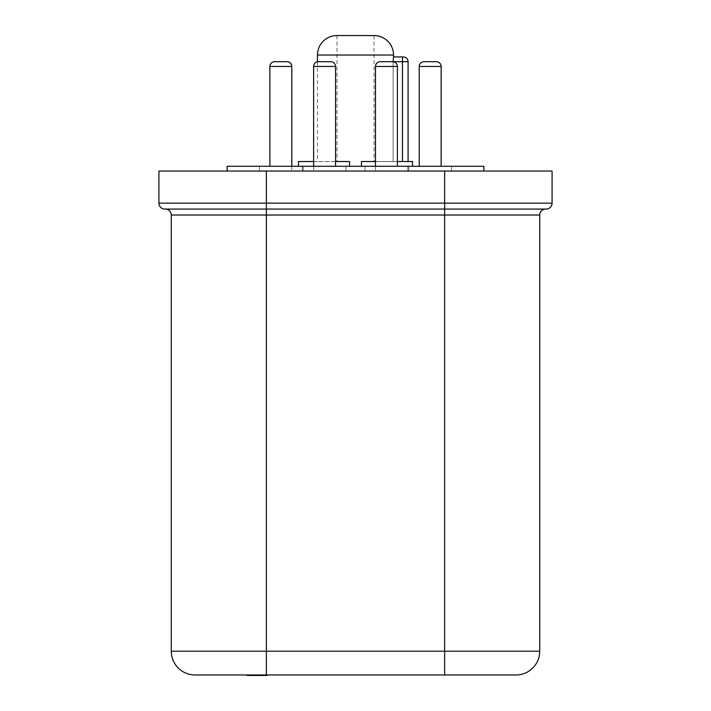 <?xml version="1.0" encoding="UTF-8"?>
<svg xmlns="http://www.w3.org/2000/svg" width="711" height="711" viewBox="0 0 711 711"><rect width="100%" height="100%" fill="white"/><g stroke="black" fill="none" stroke-linecap="round" stroke-linejoin="round"><path stroke-width="0.53" stroke-dasharray="3.56 2.67" d="M403.333 56.942L402.479 56.942L402.479 61.697L408.087 61.697M408.087 161.53L393.13 161.53L408.087 161.53M419.214 166.285L419.214 66.452L441.14 66.452L419.214 66.452A4.755 4.755 0 0 1 423.969 61.697L436.385 61.697L423.969 61.697M375.479 66.452L397.405 66.452A4.755 4.755 0 0 0 392.65 61.697L380.234 61.697A4.755 4.755 0 0 0 375.479 66.452L375.479 171.04L397.405 171.04L375.479 171.04L397.405 171.04L375.479 171.04L375.479 166.285M269.878 166.285L269.878 66.452L291.803 66.452L269.878 66.452A4.755 4.755 0 0 1 274.633 61.697L287.048 61.697L274.633 61.697M313.622 66.452L335.548 66.452A4.755 4.755 0 0 0 330.793 61.697L318.377 61.697A4.755 4.755 0 0 0 313.622 66.452L313.622 171.04L335.548 171.04L313.622 171.04L335.548 171.04L313.622 171.04L313.622 166.285M397.405 66.452L397.405 166.285M335.548 66.452L335.548 166.285M269.878 171.04L291.803 171.04L269.878 171.04M291.803 166.285L291.803 171.04L291.803 166.285M419.214 171.04L441.14 171.04L419.214 171.04M441.14 166.285L441.14 66.452L419.214 66.452M365.045 171.04L365.045 166.285L407.83 166.285L365.045 166.285L407.83 166.285L365.045 166.285L365.045 171.04L407.83 171.04L407.83 166.285L407.83 171.04L365.045 171.04M303.188 171.04L303.188 166.285L345.973 166.285L303.188 166.285L345.973 166.285L303.188 166.285L303.188 171.04L345.973 171.04L345.973 166.285L345.973 171.04L303.188 171.04M259.453 171.04L259.453 166.285L302.237 166.285L259.453 166.285L302.237 166.285L259.453 166.285L259.453 171.04L302.237 171.04L302.237 166.285L302.237 171.04L259.453 171.04M408.781 171.04L408.781 166.285L451.574 166.285L408.781 166.285L451.574 166.285L408.781 166.285L408.781 171.04L451.574 171.04L451.574 166.285L451.574 171.04L408.781 171.04M374.048 35.55L374.048 161.53L361.455 161.53L361.455 166.285L349.572 166.285L349.572 161.53L336.97 161.53L349.572 161.53L349.572 166.285L361.455 166.285L361.455 161.53L361.455 166.285L349.572 166.285L349.572 161.53L317.479 161.53L349.572 161.53L349.572 166.285L298.46 166.285L412.558 166.285L361.455 166.285L361.455 161.53L393.13 161.53L361.455 161.53L361.455 166.285M336.97 35.55L336.97 161.53M412.558 161.53L374.048 161.53M227.147 171.04L483.871 171.04L227.147 171.04M317.479 61.786L317.479 161.53M393.13 61.724L393.13 161.53L393.13 61.697L402.479 61.697L402.479 161.53M261.266 675.45L247.321 675.45L247.321 674.979L267.105 674.979L247.064 674.979L267.105 674.979L247.321 674.979L247.321 675.45L266.856 675.45L266.856 674.979L266.856 675.45L266.856 674.979L266.856 675.45L258.342 675.45L258.342 674.979L261.595 674.979L258.342 674.979L261.595 674.979L258.342 674.979L258.342 675.45L266.856 675.45L247.321 675.45L247.321 674.979L247.321 675.45L255.08 675.45L255.08 674.979L255.08 675.45L247.321 675.45L247.321 674.979L247.321 675.45L267.105 675.45L267.105 674.979L267.105 675.45L261.266 675.45L261.266 674.979M539.729 651.205L171.289 651.205A23.774 23.774 0 0 0 195.063 674.979L515.964 674.979M375.479 161.53L397.405 161.53M393.547 56.942L393.13 61.697M483.871 166.285L227.147 166.285M349.572 166.285L349.572 161.53L298.46 161.53M313.622 161.53L335.548 161.53M171.289 651.205L171.289 215.015L266.376 215.015L266.358 209.078L546.137 209.078A5.946 5.946 0 0 0 552.083 203.133L552.083 171.04L158.917 171.04L158.917 203.133A5.946 5.946 0 0 0 164.863 209.078M545.675 209.078L444.651 209.078L444.642 171.04M251.33 675.45L251.33 674.979L251.33 675.45M257.133 675.45L247.064 675.45L266.856 675.45L266.856 674.979L266.856 675.45L266.856 674.979L266.856 675.45L255.391 675.45L255.391 674.979L255.391 675.45L253.134 675.45L253.134 674.979L253.134 675.45L250.574 675.45L257.222 675.45L250.574 675.45L250.574 674.979L263.852 674.979L247.321 675.45L252.636 675.45L252.636 674.979L252.636 675.45L257.533 675.45L257.533 674.979L257.533 675.45L263.097 675.45L263.097 674.979L263.097 675.45L266.856 675.45L266.856 674.979L266.856 675.45L257.133 675.45L257.133 674.979M250.325 675.45L250.325 674.979L250.325 675.45M253.578 675.45L266.856 675.45L247.57 675.45L247.57 674.979L247.57 675.45L247.57 674.979L247.57 675.45L259.595 675.45L259.595 674.979L253.089 674.979L259.595 674.979L259.595 675.45L266.856 675.45L250.574 675.45L250.574 674.979L250.574 675.45L253.578 675.45L253.578 674.979M264.59 675.45L264.59 674.979M260.413 675.45L260.413 674.979M254.085 675.45L254.085 674.979M254.814 675.45L254.814 674.979M258.377 675.45L258.377 674.979L258.342 675.45L261.595 675.45L261.595 674.979L261.595 675.45L258.342 675.45L258.342 674.979L258.342 675.45L261.595 675.45L261.595 674.979L261.595 675.45L258.342 675.45L258.342 674.979M258.84 675.45L258.84 674.979M257.338 675.45L257.338 674.979M260.493 675.45L260.493 674.979M263.852 675.45L263.852 674.979L257.222 674.979L263.852 674.979L263.852 675.45L257.222 675.45L263.852 675.45L261.932 675.45L261.932 674.979L261.932 675.45L257.222 675.45L257.222 674.979L257.222 675.45L265.123 675.45L265.123 674.979L265.123 675.45L267.105 675.45L257.178 675.45L257.178 674.979L257.178 675.45L249.303 675.45L249.303 674.979L249.303 675.45L247.321 675.45L247.321 674.979L247.321 675.45L249.33 675.45L249.33 674.979L249.33 675.45L257.222 675.45L250.574 675.45L252.494 675.45L252.494 674.979L252.494 675.45L263.852 675.45L263.852 674.979M260.839 675.45L260.839 674.979L260.839 675.45M263.594 675.45L263.594 674.979M256.84 675.45L256.84 674.979M252.832 675.45L252.832 674.979M249.206 675.45L249.206 674.979M263.097 675.45L263.097 674.979L263.097 675.45M266.856 675.45L266.856 674.979L266.856 675.45L262.35 675.45L266.856 675.45L266.856 674.979L266.856 675.45L266.856 674.979L266.856 675.45L247.321 675.45L247.321 674.979M253.089 675.45L259.595 675.45L253.089 675.45L253.089 674.979M262.848 675.45L262.848 674.979L262.848 675.45M259.595 675.45L259.595 674.979L259.595 675.45M247.57 675.45L247.57 674.979L247.57 675.45M257.222 675.45L257.222 674.979L257.222 675.45M252.076 675.45L259.088 675.45L252.076 675.45L252.076 674.979L259.088 674.979L252.076 674.979M262.35 675.45L262.35 674.979L262.35 675.45M259.088 675.45L259.088 674.979L259.088 675.45M317.479 55.04L393.547 55.04M266.376 674.979L266.376 215.015L539.729 215.015M444.651 674.979L444.651 209.078M552.083 203.133L266.358 203.133L266.358 171.04M266.358 209.078L266.358 203.133L158.917 203.133M269.878 66.452L291.803 66.452M258.546 675.45L258.546 674.979L258.546 675.45"/><path stroke-width="1.07" d="M408.087 61.697L393.13 61.697L393.53 56.942L403.333 56.942A4.755 4.755 0 0 1 408.087 61.697L408.087 161.53M423.969 61.697A4.755 4.755 0 0 0 419.214 66.452L441.14 66.452A4.755 4.755 0 0 0 436.385 61.697L423.969 61.697L436.385 61.697A4.755 4.755 0 0 1 441.14 66.452L441.14 166.285M397.405 166.285L397.405 66.452A4.755 4.755 0 0 0 392.65 61.697L380.234 61.697A4.755 4.755 0 0 0 375.479 66.452L375.479 166.285M335.548 166.285L335.548 66.452A4.755 4.755 0 0 0 330.793 61.697L318.377 61.697A4.755 4.755 0 0 0 313.622 66.452L313.622 166.285M291.803 66.452A4.755 4.755 0 0 0 287.048 61.697L274.633 61.697L287.048 61.697A4.755 4.755 0 0 1 291.803 66.452L291.803 166.285L291.803 66.452L269.878 66.452A4.755 4.755 0 0 1 274.633 61.697M269.878 66.452L269.878 166.285M419.214 66.452L419.214 166.285M402.479 161.53L402.479 56.942L393.53 56.942L393.547 55.04A19.49 19.49 0 0 0 374.048 35.55L336.97 35.55L374.048 35.55M393.547 55.04L317.479 55.04A19.49 19.49 0 0 1 336.97 35.55M397.405 161.53L412.558 161.53L412.558 166.285M227.147 171.04L227.147 166.285L483.871 166.285L483.871 171.04M317.479 55.04L317.479 61.786M444.651 674.979L444.651 651.205L539.729 651.205A23.774 23.774 0 0 1 515.964 674.979A23.774 23.774 0 0 0 539.729 651.205A23.774 23.774 0 0 1 515.964 674.979L195.063 674.979A23.774 23.774 0 0 1 171.289 651.205L171.289 215.015A5.946 5.946 0 0 0 165.343 209.078L266.358 209.078L165.343 209.078A5.946 5.946 0 0 1 171.289 215.015L539.729 215.015A5.946 5.946 0 0 1 545.675 209.078L266.358 209.078L266.376 651.205L444.651 651.205L444.651 209.078L546.137 209.078A5.946 5.946 0 0 0 552.083 203.133L552.083 171.04L158.917 171.04L158.917 203.133A5.946 5.946 0 0 0 164.863 209.078A5.946 5.946 0 0 1 158.917 203.133L266.358 203.133L266.358 171.04M361.455 166.285L361.455 161.53L375.479 161.53M335.548 161.53L349.572 161.53L349.572 166.285M298.46 166.285L298.46 161.53L313.622 161.53M539.729 651.205L539.729 215.015A5.946 5.946 0 0 1 545.675 209.078A5.946 5.946 0 0 0 539.729 215.015L539.729 651.205A23.774 23.774 0 0 1 515.964 674.979M267.105 674.979L267.105 675.45L247.064 675.45L247.064 674.979M247.321 675.45L247.321 674.979M266.856 675.45L266.856 674.979M397.405 66.452L375.479 66.452M335.548 66.452L313.622 66.452M171.289 651.205L266.376 651.205L266.376 674.979M266.358 209.078L266.358 203.133L444.642 203.133L444.642 171.04M444.642 209.078L444.642 203.133L552.083 203.133A5.946 5.946 0 0 1 546.137 209.078M165.343 209.078A5.946 5.946 0 0 1 171.289 215.015"/></g></svg>
